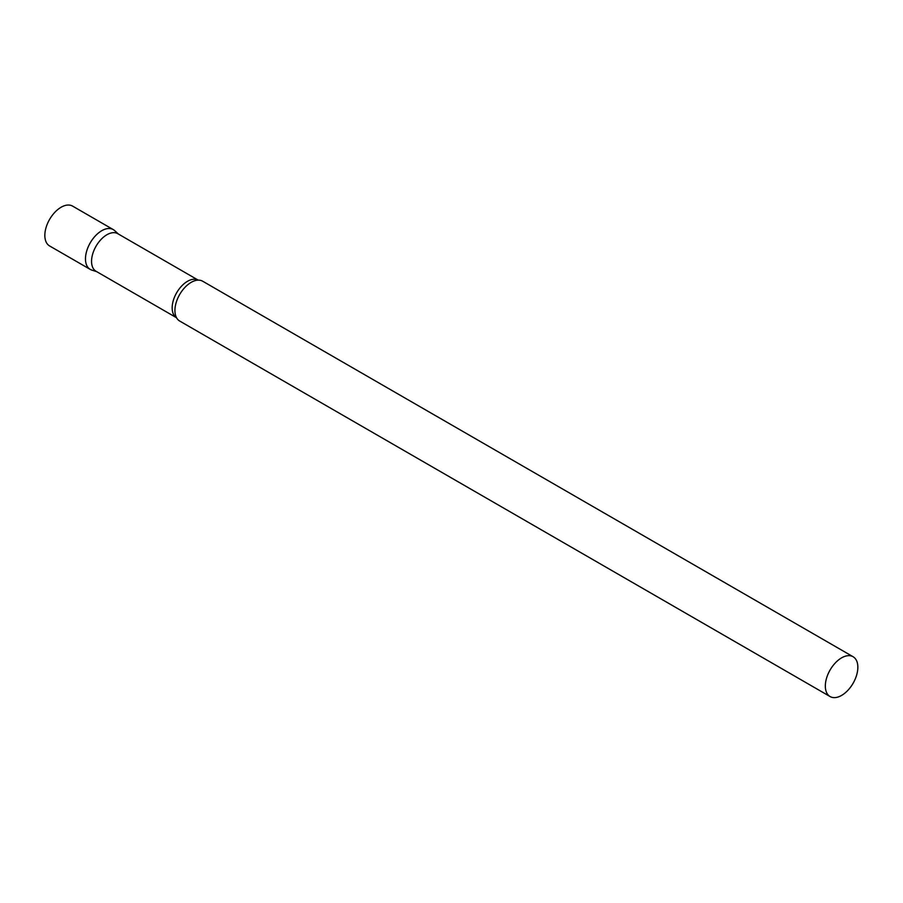 <?xml version="1.0" encoding="UTF-8"?>
<svg xmlns="http://www.w3.org/2000/svg" width="903" height="903" viewBox="0 0 903 903"><rect width="100%" height="100%" fill="white"/><g stroke="black" fill="none" stroke-linecap="round" stroke-linejoin="round"><path stroke-width="1.35" d="M90.232 269.399A22.993 13.274 -60 0 1 86.711 250.978A22.993 13.274 -60 0 1 101.734 230.716A22.993 13.274 -60 0 1 113.236 229.576L72.59 206.11A22.993 13.274 -60 0 0 61.099 207.25A22.993 13.274 -60 0 0 46.076 227.511A22.993 13.274 -60 0 0 49.597 245.943L90.232 269.399M198.242 280.144L117.751 233.674A21.706 12.529 120 0 0 101.023 239.487A21.706 12.529 120 0 0 91.553 261.328A21.706 12.529 120 0 0 96.045 271.272L176.536 317.743A21.706 12.529 120 0 1 172.168 307.878A21.706 12.529 120 0 1 181.559 286.127A21.706 12.529 120 0 1 198.231 280.144M118.428 234.069L114.579 230.558A22.993 13.274 120 0 0 96.463 234.769A22.993 13.274 120 0 0 85.48 258.879A22.993 13.274 120 0 0 91.756 270.076L96.723 271.668M853.087 656.729L202.678 281.217A22.993 13.274 120 0 0 197.52 280.178A22.993 13.274 120 0 0 174.922 310.519A22.993 13.274 120 0 0 176.209 317.1A22.993 13.274 120 0 0 179.686 321.039L830.094 696.552A22.993 13.274 120 0 0 847.815 690.4A22.993 13.274 120 0 0 857.85 667.249A22.993 13.274 120 0 0 853.087 656.729A22.993 13.274 120 0 0 835.365 662.881A22.993 13.274 120 0 0 825.331 686.032A22.993 13.274 120 0 0 830.094 696.552"/></g></svg>
